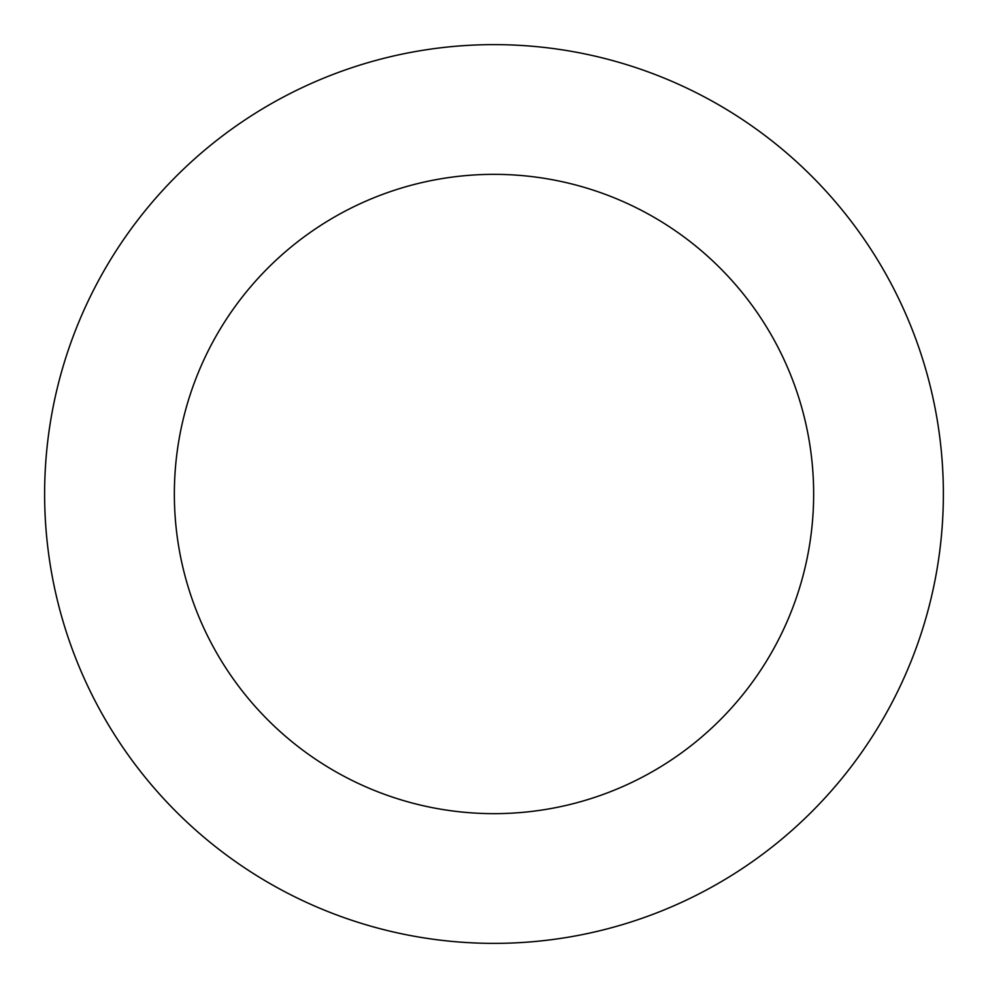 <?xml version="1.0" encoding="UTF-8"?>
<svg xmlns="http://www.w3.org/2000/svg" width="988" height="988" viewBox="0 0 988 988"><rect width="100%" height="100%" fill="white"/><g stroke="black" fill="none" stroke-linecap="round" stroke-linejoin="round"><path stroke-width="1.48" d="M418.751 50.968A449.379 449.379 0 0 0 147.941 780.681A449.379 449.379 0 0 0 915.296 650.351A449.379 449.379 0 0 0 418.751 50.968M440.475 178.865A319.655 319.655 0 0 0 247.84 697.923A319.655 319.655 0 0 0 793.685 605.212A319.655 319.655 0 0 0 440.475 178.865"/></g></svg>
